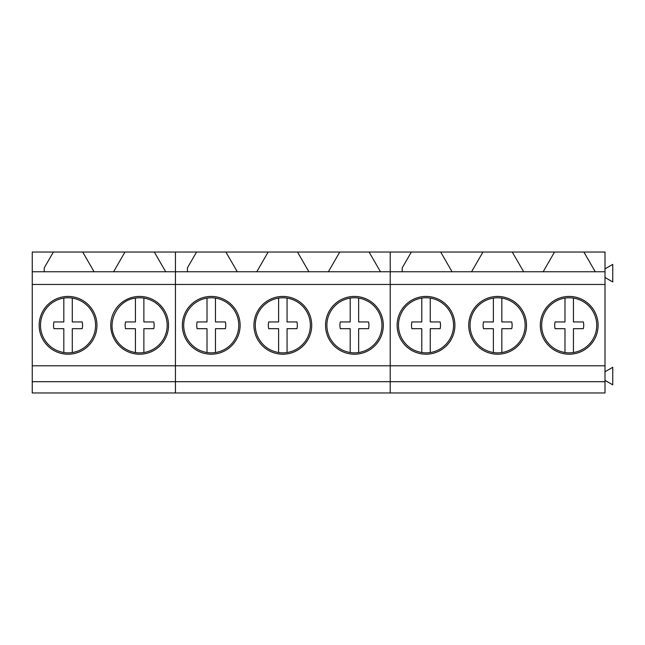 <?xml version="1.0" encoding="UTF-8"?>
<svg xmlns="http://www.w3.org/2000/svg" width="645" height="645" viewBox="0 0 645 645"><rect width="100%" height="100%" fill="white"/><g stroke="black" fill="none" stroke-linecap="round" stroke-linejoin="round"><path stroke-width="0.97" d="M92.211 312.115A27.541 27.541 0 0 0 63.823 298.103A27.541 27.541 0 0 0 43.876 338.52C48.351 346.284 55.002 350.953 63.823 352.533A27.541 27.541 0 0 0 92.211 312.115M72.28 352.533L72.28 328.684L82.165 328.684A14.513 14.513 0 0 0 82.165 321.952L72.28 321.952L72.28 298.111M63.823 298.103L63.823 321.952L53.938 321.952A14.513 14.513 0 0 0 53.938 328.684L63.823 328.684L63.823 352.533M163.806 312.115A27.541 27.541 0 0 0 135.418 298.103C117.172 300.207 106.038 322.758 115.471 338.52A27.541 27.541 0 0 0 143.875 352.533A27.541 27.541 0 0 0 163.806 312.115M143.875 352.533L143.875 328.684L153.76 328.684A14.513 14.513 0 0 0 153.76 321.952L143.875 321.952L143.875 298.111M135.418 298.103L135.418 321.952L125.533 321.952A14.513 14.513 0 0 0 125.533 328.684L135.418 328.684L135.418 352.533M235.401 312.115A27.541 27.541 0 0 0 207.013 298.103A27.541 27.541 0 0 0 187.066 338.52C191.541 346.284 198.192 350.953 207.013 352.533A27.541 27.541 0 0 0 235.401 312.115M215.47 352.533L215.47 328.684L225.355 328.684A14.513 14.513 0 0 0 225.355 321.952L215.47 321.952L215.47 298.111M207.013 298.103L207.013 321.952L197.128 321.952A14.513 14.513 0 0 0 197.128 328.684L207.013 328.684L207.013 352.533M306.996 312.115A27.541 27.541 0 0 0 278.608 298.103A27.541 27.541 0 0 0 258.661 338.52C263.136 346.284 269.779 350.953 278.608 352.533A27.541 27.541 0 0 0 306.996 312.115M287.057 352.533L287.057 328.684L296.942 328.684A14.513 14.513 0 0 0 296.942 321.952L287.057 321.952L287.057 298.111M278.608 298.103L278.608 321.952L268.715 321.952A14.513 14.513 0 0 0 268.715 328.684L278.608 328.684L278.608 352.533M378.591 312.115A27.541 27.541 0 0 0 350.195 298.103A27.541 27.541 0 0 0 330.256 338.52C334.731 346.284 341.374 350.953 350.195 352.533A27.541 27.541 0 0 0 378.591 312.115M358.652 352.533L358.652 328.684L368.537 328.684A14.513 14.513 0 0 0 368.537 321.952L358.652 321.952L358.652 298.111M350.195 298.103L350.195 321.952L340.31 321.952A14.513 14.513 0 0 0 340.31 328.684L350.195 328.684L350.195 352.533M450.186 312.115A27.541 27.541 0 0 0 421.79 298.103A27.541 27.541 0 0 0 401.851 338.52C406.326 346.284 412.969 350.953 421.79 352.533A27.541 27.541 0 0 0 450.186 312.115M430.247 352.533L430.247 328.684L440.132 328.684A14.513 14.513 0 0 0 440.132 321.952L430.247 321.952L430.247 298.111M421.79 298.103L421.79 321.952L411.905 321.952A14.513 14.513 0 0 0 411.905 328.684L421.79 328.684L421.79 352.533M411.905 321.952A14.513 14.513 0 0 0 411.905 328.684M521.773 312.115A27.541 27.541 0 0 0 493.385 298.103A27.541 27.541 0 0 0 473.438 338.52C477.913 346.284 484.564 350.953 493.385 352.533A27.541 27.541 0 0 0 521.773 312.115M501.842 352.533L501.842 328.684L511.727 328.684A14.513 14.513 0 0 0 511.727 321.952L501.842 321.952L501.842 298.111M493.385 298.103L493.385 321.952L483.5 321.952A14.513 14.513 0 0 0 483.5 328.684L493.385 328.684L493.385 352.533M483.5 321.952A14.513 14.513 0 0 0 483.5 328.684M593.368 312.115A27.541 27.541 0 0 0 564.98 298.103A27.541 27.541 0 0 0 545.033 338.52C549.508 346.284 556.159 350.953 564.98 352.533A27.541 27.541 0 0 0 593.368 312.115M573.437 352.533L573.437 328.684L583.322 328.684A14.513 14.513 0 0 0 583.322 321.952L573.437 321.952L573.437 298.111M564.98 298.103L564.98 321.952L555.095 321.952A14.513 14.513 0 0 0 555.095 328.684L564.98 328.684L564.98 352.533M555.095 321.952A14.513 14.513 0 0 0 555.095 328.684M32.25 271.763L32.25 252.034L53.39 252.034L44.231 267.893L44.231 271.763L165.692 271.763L154.3 252.034L124.977 252.034L113.593 271.763L175.44 271.763L175.44 392.966L32.25 392.966L32.25 271.763L94.097 271.763L82.705 252.034L53.39 252.034M82.705 252.034L124.977 252.034M154.3 252.034L175.44 252.034L175.44 271.763L237.287 271.763L225.895 252.034L268.167 252.034L256.775 271.763L390.217 271.763L390.217 392.966L175.44 392.966L175.44 381.695L390.217 381.695L390.217 392.966L605.002 392.966L605.002 381.695L390.217 381.695L390.217 365.788L605.002 365.788L605.002 381.695M32.25 284.453L605.002 284.453L605.002 365.788M32.25 365.788L175.44 365.788L175.44 381.695L32.25 381.695M125.791 350.67A28.888 28.888 0 0 0 164.991 339.173A28.888 28.888 0 0 0 153.494 299.965A28.888 28.888 0 0 0 114.286 311.471A28.888 28.888 0 0 0 125.791 350.67M54.196 350.67A28.888 28.888 0 0 0 93.404 339.173A28.888 28.888 0 0 0 81.899 299.965A28.888 28.888 0 0 0 42.691 311.471A28.888 28.888 0 0 0 54.196 350.67M114.826 392.966L164.451 392.966M43.231 392.966L92.864 392.966M308.882 271.763L297.49 252.034L339.762 252.034L328.369 271.763L380.469 271.763L369.077 252.034L390.217 252.034L390.217 365.788L175.44 365.788L175.44 252.034L196.572 252.034L187.413 267.893L187.413 271.763L256.775 271.763M225.895 252.034L196.572 252.034M297.49 252.034L268.167 252.034M369.077 252.034L339.762 252.034M340.568 350.67A28.888 28.888 0 0 0 379.776 339.173A28.888 28.888 0 0 0 368.271 299.965A28.888 28.888 0 0 0 329.063 311.471A28.888 28.888 0 0 0 340.568 350.67A28.888 28.888 0 0 0 379.776 339.173A28.888 28.888 0 0 0 368.271 299.965M268.973 350.67A28.888 28.888 0 0 0 308.181 339.173A28.888 28.888 0 0 0 296.676 299.965A28.888 28.888 0 0 0 257.476 311.471A28.888 28.888 0 0 0 268.973 350.67A28.888 28.888 0 0 0 308.181 339.173A28.888 28.888 0 0 0 296.676 299.965M197.386 350.67A28.888 28.888 0 0 0 236.586 339.173A28.888 28.888 0 0 0 225.089 299.965A28.888 28.888 0 0 0 185.881 311.471A28.888 28.888 0 0 0 197.386 350.67M329.611 392.966L379.236 392.966M258.016 392.966L307.641 392.966M186.421 392.966L236.046 392.966M440.672 252.034L390.217 252.034L390.217 271.763L452.064 271.763L440.672 252.034L482.952 252.034L471.56 271.763L605.002 271.763L605.002 284.453M411.357 252.034L402.198 267.893L402.198 271.763L471.56 271.763M523.659 271.763L512.267 252.034L482.952 252.034M512.267 252.034L554.539 252.034L543.154 271.763L595.254 271.763L583.862 252.034L554.539 252.034M583.862 252.034L605.002 252.034L605.002 271.763M555.353 350.67A28.888 28.888 0 0 0 594.553 339.173A28.888 28.888 0 0 0 583.056 299.965A28.888 28.888 0 0 0 543.848 311.471A28.888 28.888 0 0 0 555.353 350.67A28.888 28.888 0 0 0 594.553 339.173A28.888 28.888 0 0 0 583.056 299.965M483.758 350.67A28.888 28.888 0 0 0 522.966 339.173A28.888 28.888 0 0 0 511.461 299.965A28.888 28.888 0 0 0 472.253 311.471A28.888 28.888 0 0 0 483.758 350.67A28.888 28.888 0 0 0 522.966 339.173A28.888 28.888 0 0 0 511.461 299.965M412.163 350.67A28.888 28.888 0 0 0 451.371 339.173A28.888 28.888 0 0 0 439.866 299.965A28.888 28.888 0 0 0 400.658 311.471A28.888 28.888 0 0 0 412.163 350.67M605.002 268.868L612.75 264.394L612.75 281.954L605.002 277.479M544.388 392.966L594.013 392.966M472.793 392.966L522.418 392.966M401.198 392.966L450.831 392.966M605.002 371.746L612.75 367.271L612.75 384.839L605.002 380.365"/></g></svg>
